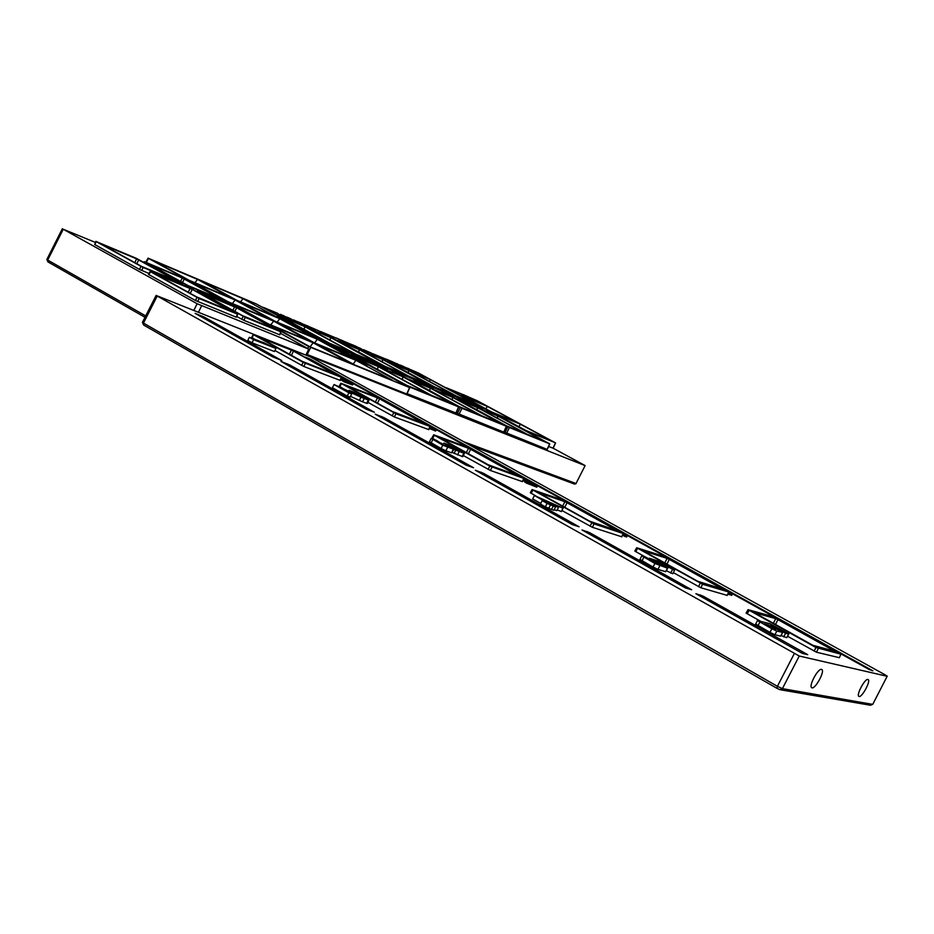 <?xml version="1.0" encoding="UTF-8"?>
<svg xmlns="http://www.w3.org/2000/svg" width="934" height="934" viewBox="0 0 934 934"><rect width="100%" height="100%" fill="white"/><g stroke="black" fill="none" stroke-linecap="round" stroke-linejoin="round"><path stroke-width="1.4" d="M95.303 242.373L63.243 229.25L197.121 303.725L308.757 349.118L280.469 333.286M148.996 273.499L139.493 269.424L94.719 244.545L95.863 241.381L143.112 267.486L182.258 283.562L136.352 258.344L95.852 241.404M236.43 317.245L195.475 300.514L148.494 274.398L150.129 271.455M279.791 334.827L243.844 320.304L236.746 316.521M460.474 393.588L446.219 387.703L527.266 431.368L555.053 442.634L477.297 400.768L468.763 397.078M553.033 448.168L585.139 465.587L575.998 483.508L585.139 465.587M309.236 349.281L306.048 354.78L584.929 465.552M553.021 448.18L548.597 446.452M547.137 449.382L503.963 431.928M503.741 432.08L456.119 412.84M406.745 394.008L306.819 354.336M455.862 412.991L407.107 393.646M284.485 319.23L256.255 303.935L148.074 258.146L308.675 346.514L409.594 387.587L368.159 364.89M361.843 361.435L361.213 361.096M331.885 345.101L329.212 343.642M299.592 327.484L288.816 322.499L299.557 327.204M313.159 342.778L350.378 363.174L310.041 346.806L271.946 325.861L313.159 342.778L310.088 346.829M273.639 321.121L309.913 341.003L268.63 324.04L231.527 303.632L273.639 321.121L270.755 324.904M235.123 300.001L270.486 319.381L228.305 301.857L192.171 281.986L235.123 300.001L232.379 303.55M197.541 279.406L232.041 298.308L189.018 280.258L153.818 260.89L197.541 279.406L194.949 282.745M243.027 298.658L276.733 317.081L236.921 300.363L202.515 281.508L243.027 298.658L240.563 301.892M279.745 318.716L314.279 337.583L275.273 321.378L240.003 302.044L279.745 318.716L277.141 322.148M317.362 339.264L314.606 342.93L278.425 323.106L317.362 339.264L352.748 358.598L314.606 342.93M355.912 360.326L392.175 380.138L354.955 365.031L317.84 344.693L355.912 360.326L353.145 364.038M339.089 350.238L334.57 347.471L346.946 353.052L334.57 347.471M290.813 324.133L288.816 322.499M295.88 326.9L291.023 323.701L303.165 329.177L291.023 323.701M299.207 328.581L296.09 326.468L306.807 331.15L296.09 326.468M304.122 331.36L299.149 328.71M328.78 343.782L316.533 338.166M330.332 345.405L326.024 342.813L336.614 347.413L326.024 342.813M334.454 347.705L330.426 345.218L340.992 349.806L330.426 345.218M344.249 353.274L339.276 350.589M348.791 355.784L344.448 352.865L357.162 358.621L344.448 352.865M367.739 365.042L355.457 359.415M355.224 359.181L352.585 357.313L361.318 360.886L352.585 357.313M352.422 357.629L349.001 355.352M316.287 337.933L310.765 335.026M310.52 334.781L307.753 332.831L318.331 337.443L307.753 332.831M307.601 333.134L304.321 330.963M288.618 322.895L283.632 320.199M283.364 319.965L280.632 318.039L291.338 322.72L280.632 318.039M280.48 318.342L277.27 316.194M355.772 359.695L368.253 364.704L356.017 359.181M364.435 362.719L357.617 359.917L364.342 362.906M347.46 353.332L339.217 349.993L352.457 356.052L342.965 351.92L347.46 353.332M324.308 340.805L316.463 337.571L324.308 340.805M311.034 335.271L323.654 340.373L311.279 334.769M319.895 338.423L312.89 335.504L319.802 338.598M299.137 328.721L312.446 334.232L299.382 328.231M307.823 331.909L301.542 329.305L307.741 332.072M283.866 320.432L296.557 325.592L284.111 319.93M292.832 323.666L285.722 320.677L292.751 323.829M340.968 350.145L337.431 348.767L340.91 350.262M386.326 359.321L373.04 353.811L437.474 388.602L480.064 406.29L418.549 373.075L411.007 369.771M407.714 368.381L405.648 367.506M455.01 396.436L442.167 391.218L509.415 427.538L549.752 443.883L485.598 409.244L477.146 405.625M474.962 404.714L473.153 403.967M411.579 378.398L392.327 370.541L461.98 408.286L506.485 426.324L440.136 390.377L427.784 385.135M424.713 383.851L422.472 382.928M336.182 338.096L320.432 331.465L387.505 367.833L434.403 387.295L370.903 352.9L363.466 349.643M360.15 348.242L357.734 347.226M277.83 313.392L263.295 307.356L332.189 344.844L384.119 366.397L318.552 330.741L310.1 327.052M306.632 325.581L303.76 324.367M351.418 353.426L337.127 347.623L409.349 386.921L458.746 406.944L390.073 369.607L381.854 366.058M378.609 364.715L375.783 363.548M359.73 356.683L368.113 361.154L359.602 356.823M357.36 355.691L365.754 360.174L357.22 355.831M141.77 266.505L101.561 244.194L136.633 258.846L176.724 280.854L141.77 266.505M144.688 261.987L188.399 286.119L227.277 302.336L181.861 277.445L144.572 261.789L144.338 262.617M187.956 285.524L149.673 264.369L182.27 277.982L221.486 299.44L187.956 285.524M150.619 271.782L199.14 298.541L237.738 314.244L189.66 287.789L150.491 271.572L148.996 274.701M231.854 311.442L196.455 296.814L155.885 274.292L192.217 289.412L231.854 311.442M197.868 291.338L245.268 317.373L281.064 331.932L234.072 306.165L197.681 291.104L197.506 291.98M275.448 329.27L242.56 315.657L202.853 293.72L236.641 307.788L275.448 329.27M363.559 359.146L360.489 357.477L363.559 359.146M365.93 360.139L362.859 358.458L365.93 360.139M370.985 362.217L371.895 362.719M378.095 364.622L380.407 365.696L378.025 364.762M366.35 359.427L376.04 364.435L366.303 359.52M371.195 361.435L379.508 365.871L371.172 361.481M379.064 364.785L387.657 369.234L378.959 364.972M372.164 361.878L381.878 366.852L372.199 361.902M369.444 360.793L378.153 365.299L369.42 360.839M354.009 354.301L363.384 359.193L353.986 354.336M361.493 357.488L370.576 362.17L361.47 357.535M365.754 360.174L363.151 359.637M374.709 363.886L371.662 363.209M377.768 365.684L374.499 364.307M379.508 365.871L377.943 365.719M387.271 369.619L381.854 366.899M381.878 366.852L379.297 366.315M363.384 359.193L355.235 355.877M368.113 361.154L365.533 360.617M369.222 361.61L367.891 361.598M370.576 362.17L369.023 362.03M355.247 355.842L351.301 353.776M354.29 356.718L378.118 366.56L429.628 394.603L406.594 385.24L354.29 356.718M380.161 367.412L402.869 376.799L453.539 404.329L431.613 395.409L380.161 367.412M377.523 369.385L378.118 366.56M402.309 379.461L402.869 376.799M422.39 384.201L424.059 384.341L421.829 383.897M433.259 388.661L420.592 381.959L428.146 386.011L424.842 385.147M417.475 381.983L411.661 378.247L420.277 382.777L411.661 378.247M421.678 383.862L417.673 381.586M424.199 384.96L425.04 384.75L423.838 384.761M408.718 379.216L430.224 388.1L479.948 415.058L459.189 406.617L408.718 379.216M432.08 388.859L452.616 397.347L501.546 423.838L481.734 415.782L432.08 388.859M424.059 384.341L416.611 380.301L422.623 383.746M429.792 386.407L424.783 383.699L429.558 386.863M425.904 384.458L424.655 383.944L425.904 384.458M413.645 379.251L422.04 383.477L413.692 379.169M418.187 381.037L424.433 384.493M426.021 385.707L418.222 380.967M425.414 385.462L426.254 385.252M422.53 383.384L425.647 384.995M425.04 384.75L422.565 383.325M429.698 390.599L430.224 388.1M452.114 399.729L452.616 397.347M475.733 406.267L477.239 406.36L475.441 406.103M464.163 401.468L465.692 401.573L461.571 400.324L455.091 396.261L464.07 400.896L455.091 396.261M481.956 408.835L478.675 407.072M477.963 407.189L477.064 406.699M474.133 405.601L475.651 405.695L473.982 405.519M468.097 403.103L467.432 402.787M474.192 405.099L471.81 404.002M457.917 399.542L477.414 407.598L525.457 433.551L506.66 425.916L457.917 399.542M545.059 441.525L527.08 434.217L479.095 408.286L497.775 416.004L545.059 441.525M466.159 402.297L465.494 401.982M474.974 404.947L477.041 405.776L475.032 404.831M477.239 406.36L470.071 402.484L475.955 405.823M474.869 404.889L482.178 408.403M482.656 408.602L475.044 404.55M478.722 406.979L470.339 402.601L478.185 406.757M471.95 403.943L474.355 405.158M471.343 403.616L472.02 403.803M470.514 403.173L471.378 403.546M467.864 401.737L470.549 403.091M475.651 405.695L467.934 401.597M464.023 400.429L468.331 402.659M461.746 399.203L464.035 400.394M469.568 403.184L461.816 399.063M465.692 401.573L458.477 397.674L464.385 401.025M463.322 399.799L469.919 403.325M471.577 404.013L463.334 399.764M464.642 400.406L471.04 403.792M470.479 403.558L464.677 400.347M462.073 399.612L466.381 401.865M459.808 398.386L462.085 399.589M467.642 402.379L459.878 398.258M464.817 400.744L468.191 402.507L464.817 400.744M462.867 399.939L466.253 401.702L462.867 399.939M476.947 409.839L477.414 407.598M497.32 418.14L497.775 416.004M491.669 411.976L460.684 395.257L487.42 406.453L517.786 422.81L491.669 411.976M520.495 424.269L551.492 440.953L526.064 430.527L494.425 413.458L520.495 424.269L518.849 426.628M470.456 398.888L469.709 398.491M469.16 398.351L468.354 397.919M468.529 397.58L466.65 397.265L460.544 393.447L468.529 397.58L460.544 393.447M466.451 395.958L472.219 399.122M473.783 399.787L466.475 395.911M470.421 398.094L473.269 399.565M472.744 399.343L470.444 398.047M463.848 394.825L470.666 398.479M471.892 398.993L463.859 394.802M463.124 394.568L469.37 397.931M469.884 398.141L463.159 394.51M464.723 395.421L468.086 397.207L464.723 395.421M461.816 394.09L467.233 396.938L461.816 394.09M487.42 406.453L485.773 408.788M293.369 320.549L287.707 317.467L293.369 320.549M310.38 327.355L307.951 326.036L310.38 327.355M286.761 317.046L295.366 321.483L286.726 317.116M280.527 314.326L289.622 319.066L280.515 314.361M305.885 325.347L308.208 326.445L305.815 325.487M298.063 322.534L298.95 323.012M297 321.378L305.488 325.756L296.989 321.424M289.937 319.206L283.154 315.435L289.4 319.51M299.919 322.534L309.364 327.414L299.954 322.557M288.618 317.758L297.561 322.428L288.606 317.793M307.053 325.639L315.423 329.959L306.971 325.803M293.836 319.965L303.27 324.845L293.801 320.047M298.903 322.102L306.901 326.375L298.88 322.148M295.179 321.424L291.653 320.444M289.622 319.066L287.322 318.634M300.9 323.841L298.705 323.491M281.508 315.704L277.713 313.719M287.532 318.19L284.555 317.432L281.718 315.272M305.091 326.129L303.06 325.277M290.661 319.51L289.703 319.685M291.863 320.023L290.451 319.93M309.364 327.414L306.679 326.807M297.561 322.428L295.191 321.821M311.291 328.418L309.341 327.472M315.027 330.332L311.477 328.032M301.88 324.25L300.678 324.285M303.27 324.845L301.682 324.658M306.901 326.375L305.278 326.176M306.877 327.519L330.613 337.536L379.006 363.828L355.947 354.231L306.877 327.519M279.838 316.124L304.729 326.62L353.869 353.367L329.69 343.303L279.838 316.124M330.052 340.139L330.613 337.536M304.134 329.363L304.729 326.62M356.449 347.81L354.628 347.039M347.144 343.887L345.218 343.07M351.312 345.685L347.308 343.922M336.73 340.116L359.24 349.608L406.792 375.386L384.948 366.303L336.73 340.116M361.178 350.425L382.707 359.497L429.547 384.855L408.672 376.168L361.178 350.425M344.588 342.848L343.864 342.474M344.062 342.077L336.263 337.921L344.821 342.393M353.122 346.456L354.838 346.631L352.527 346.129M362.252 350.308L361.178 349.748M368.732 352.503L366.21 351.336M366.046 351.674L363.046 350.203M357.92 348.475L356.613 347.857M348.709 343.303L356.811 347.448L348.721 343.268M339.276 339.311L347.506 343.514L339.287 339.276M344.553 341.599L351.534 345.241M352.573 345.673L344.588 341.517M359.555 348.207L361.785 349.106L359.625 348.078M341.143 340.42L336.263 337.921M337.606 338.563L341.155 340.408M345.417 342.65L337.629 338.505M341.027 339.988L348.814 344.086L341.05 339.953M348.219 343.77L342.533 340.583L348.23 343.735M346.199 342.171L353.344 346M354.838 346.631L346.21 342.136M360.349 348.966L352.643 344.856L359.73 348.697M353.636 345.323L360.746 349.129M355.364 346.14L353.659 345.288M358.282 347.6L355.387 346.105M355.352 346.14L358.282 347.588M363.092 350.122L355.41 346.035M361.353 349.386L362.485 349.865M351.324 344.459L358.142 348.032M350.752 344.156L351.336 344.424M359.321 348.522L350.775 344.097M340.151 339.672L346.304 342.93L340.151 339.672M352.165 344.798L357.885 347.822L352.165 344.798M358.714 352.048L359.24 349.608M382.204 361.82L382.707 359.497M410.108 370.529L409.162 370.004M407.761 369.537L409.326 369.677L403.71 367.202M414.673 372.456L412.104 371.008M411.567 370.798L410.843 370.413M396.915 364.949L394.965 364.085M388.264 361.843L408.718 370.471L454.753 395.351L434.929 387.096L388.264 361.843M475.453 403.967L456.469 396.063L410.493 371.218L430.095 379.484L475.453 403.967M393.611 363.559L395.164 363.688L389.735 361.481M389.747 361.47L386.442 359.181L393.821 363.116M399.016 365.836L397.534 365.159M402.612 367.354L401.41 366.712M401.235 366.735L399.624 366.058M402.729 366.116L410.33 370.097M410.89 370.331L402.741 366.081M405.473 367.973L400.207 365.019L405.484 367.949M408.929 369L411.777 370.378M407.691 368.44L408.987 368.895M415.443 372.257L407.796 368.229M410.983 369.887L414.638 372.433M412.314 370.6L410.995 369.841M388.532 360.104L396.868 364.412L388.544 360.069M401.083 365.416L407.983 369.105M409.326 369.677L401.095 365.392M391.334 361.75L386.396 359.17M387.622 359.742L391.358 361.715M395.164 363.688L387.645 359.695M407.387 368.451L409.477 369.292L407.446 368.335M390.669 361.061L397.137 364.517M391.825 361.516L390.704 360.991M399.822 365.661L391.848 361.47M398.503 365.626L394.3 362.766L399.227 365.404M398.024 365.428L398.713 365.194M403.395 367.167L396.506 363.443L402.823 366.922M393.716 362.404L401.573 366.385L393.739 362.345M394.533 362.707L400.441 365.824L394.533 362.707M429.652 381.574L430.095 379.484M408.251 372.666L408.718 370.471M293.486 351.126L335.68 374.557L302.254 361.376L259.337 337.478L291.396 350.11L293.486 351.126L291.408 355.34M281.706 360.477L272.728 356.87L195.113 313.369L204.359 317.151L281.683 360.512M470.643 449.312L517.926 475.581L488.143 464.735L439.879 437.848L468.494 448.285L470.643 449.312L468.413 453.761M669.293 559.431L722.671 589.085L697.721 581.263L643.036 550.791L667.121 558.38L669.293 559.431L666.923 564.136M777.952 619.651L834.833 651.255L812.86 645.277L754.462 612.727L775.757 618.6L777.952 619.651L775.489 624.496M567.043 502.749L617.234 530.629L589.704 521.195L538.381 492.603L564.883 501.71L567.043 502.749L564.743 507.325M379.601 398.853L424.223 423.639L392.502 411.555L347.016 386.221L377.476 397.826L379.601 398.853L377.453 403.184M310.076 359.018L872.893 670.822L869.087 669.468L305.593 357.255L310.076 359.018L309.796 359.578M366.502 409.361L280.959 361.423L289.902 365.007L374.417 412.279L366.502 409.361M466.159 465.167L375.188 414.171L383.757 417.51L473.561 467.747L466.159 465.167M572.297 524.581L475.348 470.246L483.497 473.304L579.103 526.788L572.297 524.581M685.568 588L582.034 529.963L589.681 532.707L691.662 589.751L685.568 588M802.399 653.415L695.877 593.697L702.963 596.067L807.723 654.676L802.399 653.415M872.8 704.236L887.23 676.169L884.907 674.722L310.193 356.835L156.118 295.436L799.247 656.018L782.388 688.638L872.718 704.376L887.16 676.286L799.247 656.018M821.523 669.386C818.067 668.09 808.365 686.256 811.739 687.693C814.775 690.133 825.317 671.056 821.792 669.491L821.523 669.386M867.919 679.462C864.977 678.317 855.976 695.2 858.895 696.379C861.498 698.469 871.165 680.816 868.13 679.543L867.919 679.462M776.224 629.236L771.577 628.01L764.059 623.819L768.752 625.068L776.224 629.236M768.203 626.13L768.752 625.068M253.826 334.874L303.153 362.31L341.552 377.406L290.567 349.258L253.569 334.582L252.168 337.851L251.596 337.489L253.277 334.5M253.604 339.672L275.962 348.452L264.053 342.813L249.355 337.302L253.604 339.672L252.04 342.825L247.79 340.455L249.355 337.302M341.202 378.2L342.988 378.924L341.295 377.99M341.003 378.655L347.623 381.504L341.143 378.34M340.747 379.227L352.982 384.504L340.84 379.029M434.403 435.302L489.778 466.101L523.916 478.477L467.012 447.036L433.89 434.859L434.403 435.302L432.617 438.431L432.115 437.988M442.774 445.179L464.408 453.422L448.192 444.654L443.848 443.078L458.349 450.445L445.81 444.759L448.6 446.931L443.545 445.098L436.482 440.393L431.788 438.688L442.774 445.179L441.082 448.518L429.453 441.829M523.565 479.259L524.651 479.644L523.647 479.084M523.227 479.994L530.629 482.948L523.379 479.679M536.781 487.174L537.132 486.556L530.71 483.684L532.964 484.256L531.061 483.193L525.048 481.489L537.097 486.544L536.817 487.186L526.624 483.17L524.721 482.107L525.048 481.489M702.555 584.264L728.777 592.016L664.821 556.664L636.708 547.744L702.555 584.264L700.827 587.755L673.344 572.624M654.874 563.482L667.46 568.176L656.73 561.836L660.852 563.19L674.558 570.289L658.003 561.065L649.293 558.217L661.435 564.977L654.967 562.992L646.059 557.213L642.125 555.987L654.874 563.482L653.041 567.02L639.93 559.431M728.146 593.37L732.093 594.689L728.485 592.646M728.415 592.798L729.676 593.499L728.286 593.078M771.881 628.745L776.808 631.08L782.739 632.435L770.632 625.57L775.033 626.737L785.541 633.334L788.81 633.988L769.885 623.725L757.474 620.573L771.881 628.745L769.978 632.388L755.653 624.064M772.978 616.603L748.087 609.68L815.954 647.495L840.985 654.209L772.978 616.603M622.931 534.318L626.959 536.396L623.001 534.166M553.278 506.041L555.637 506.835L552.998 505.376L558.544 507.244L542.537 499.538L563.085 508.248L534.411 495.522L545.713 501.827L542.175 500.624L547.126 503.391L553.278 506.041L551.527 509.462L545.363 506.823L540.424 504.056L542.175 500.624M594.024 523.904L623.282 533.548L563.015 500.239L532.111 489.579L594.024 523.904L592.354 527.301L561.929 510.513M429.593 427.795L435.921 430.457L429.71 427.527M360.979 397.219L368.942 400.277L353.823 392.117L349.129 390.33L362.987 397.347L359.111 395.888L334.057 384.539L348.896 392.829L351.721 393.891L342.346 388.661L360.979 397.219L359.368 400.417L350.483 396.355M395.958 413.762L430.165 426.511L376.344 396.798L340.887 383.255L395.958 413.762L394.393 416.961L367.903 402.356M324.051 367.669L320.187 365.521M338.4 375.62L334.489 373.46M331.208 371.639L327.32 369.479M697.021 574.352L692.176 571.666M341.412 377.733L345.568 379.554L341.459 377.336M420.977 421.386L416.868 419.097M828.528 647.215L823.309 644.332M516.047 474.063L511.692 471.647M500.04 465.19L495.721 462.797M508.026 469.615L503.683 467.21M523.892 478.547L519.736 476.106M818.92 641.891L813.736 639.019M809.369 636.603L804.209 633.742M612.634 527.582L608.022 525.025M604.135 522.877L599.546 520.331M715.012 584.31L710.12 581.602M724.072 589.331L719.157 586.61M705.999 579.313L701.13 576.617M339.999 380.325L303.83 366.49L274.923 350.53M255.589 339.754L252.168 337.851M252.04 342.825L274.421 351.534L275.962 348.452M352.433 384.925L344.272 381.936L344.576 381.341M347.004 382.73L347.296 382.134M347.401 382.952L347.693 382.356M348.254 383.384L348.545 382.8M349.001 383.711L349.304 383.127M352.387 385.018L352.678 384.434M342.661 380.71L340.478 379.834M340.688 379.951L340.992 379.356M344.272 381.936L342.533 380.967L342.825 380.372M344.226 381.913L344.529 381.317M522.339 481.605L490.397 470.479L463.334 455.558M443.218 444.339L441.14 443.183M435.501 440.042L432.617 438.431M453.726 449.674L451.519 452.827L445.868 450.818L447.561 447.491M451.519 452.827L453.188 449.523M464.373 453.492L462.75 456.691L452.278 452.511M454.064 453.41L455.734 450.118M457.497 454.963L459.166 451.671M462.12 456.609L463.778 453.329M442.985 444.794L443.848 443.078M451.799 447.748L452.173 447.012M444.689 445.518L445.191 444.537M440.918 443.638L441.222 443.043M431.111 442.938L432.792 439.622M445.868 450.818L441.082 448.518M528.154 482.574L522.947 480.636M527.675 482.306L527.99 481.687M526.624 483.17L526.951 482.539M529.613 484.221L529.94 483.602M645.254 556.956L634.805 551.072L636.778 547.803M727.154 595.378L700.827 587.755M667.763 568.222L665.65 571.678L657.956 569.366L659.778 565.829M665.65 571.678L667.46 568.176M660.478 563.914L660.852 563.19M674.558 570.289L672.76 573.745L666.444 570.767M670.624 573.102L672.422 569.635M648.978 558.836L649.293 558.217M651.115 560.844L651.442 560.213M641.997 560.844L643.806 557.318M657.956 569.366L653.041 567.02M731.684 595.285L727.843 594.047M728.52 594.386L728.859 593.732M729.185 594.654L729.524 593.989M731.637 595.378L731.976 594.724M782.657 632.587L780.626 636.182L774.905 634.723L776.808 631.08M780.626 636.182L782.517 632.575M774.519 627.73L775.033 626.737M788.728 634.139L786.697 637.7L781.128 635.517M783.661 636.93L785.541 633.334M786.697 637.7L788.576 634.128M758.011 625.698L759.914 622.067M774.905 634.723L769.978 632.388M839.327 657.688L816.468 652.212L787.596 636.299M760.474 621.192L746.103 613.101L748.122 609.704M626.504 536.945L622.756 535.38L623.083 534.738M624.741 536.478L625.068 535.836M626.457 537.038L626.784 536.408M551.527 509.462L553.885 510.256L555.637 506.835M558.544 507.244L556.804 510.629L554.154 509.742M563.085 508.248L561.369 511.61L557.201 509.859M561.264 511.575L562.98 508.213M540.739 503.438L532.672 498.931L534.411 495.522M545.363 506.823L547.126 503.391M548.9 507.991L550.64 504.57M536.023 496.071L530.442 492.79M621.694 536.781L592.354 527.301M429.313 428.414L435.618 431.053L435.921 430.457M433.002 429.792L433.318 429.196M434.59 430.667L434.894 430.072M368.918 400.336L367.342 403.465L366.63 403.313L362.567 401.795L364.178 398.608M366.63 403.313L368.229 400.137M348.732 391.124L349.129 390.33M357.127 394.977L357.477 394.288M351.721 393.891L350.098 397.125L347.273 396.063L332.434 387.773L334.057 384.539M347.273 396.063L348.896 392.829M362.567 401.795L359.368 400.417M343.117 388.544L339.427 386.326M428.601 429.535L394.393 416.961M345.533 379.636L345.323 380.22M524.021 478.582L523.811 479.177M63.243 229.25L47.704 260.049L145.692 315.914M193.887 310.286L197.121 303.725M463.614 441.7L575.998 483.508L574.597 484.092L470.409 445.46M47.961 261.905L144.992 317.291L47.961 261.905L46.852 259.477L47.949 261.905M201.569 305.897L198.498 312.119M306.048 354.78L308.757 349.118M310.648 347.483L307.216 354.511M406.71 394.09L409.594 387.587M307.788 348.335L308.675 346.514M148.518 258.414L146.241 262.489M552.998 448.227L555.485 442.926M509.415 427.538L506.602 433.283M547.114 449.429L549.636 443.86M505.037 432.524L507.863 426.78M461.98 408.286L459.026 414.334M503.718 432.138L506.345 426.289M457.368 413.517L460.334 407.481M385.59 367.611L385.87 367.027M455.839 413.062L458.594 406.909M139.493 269.424L140.941 266.423M96.307 241.684L94.719 244.545M138.711 259.862L136.808 263.762M134.788 262.629L136.633 258.846M182.048 284.637L182.422 283.784M143.112 267.486L141.664 270.475M187.932 287.077L188.399 286.119M184.267 278.962L182.515 282.523M180.577 281.449L182.27 277.982M226.623 303.083L226.985 302.266M190.478 287.123L190.069 287.964M195.475 300.514L196.957 297.467M199.14 298.541L197.658 301.589M236.127 317.175L237.434 314.174M241.754 319.288L243.19 316.357M245.268 317.373L243.844 320.304M279.523 334.769L280.784 331.874M236.641 307.788L234.854 311.407M232.905 310.333L234.632 306.807M192.217 289.412L190.267 293.381M188.224 292.249L190.116 288.396M289.365 354.208L291.396 350.11M466.335 452.605L468.494 448.285M664.81 562.957L667.121 558.38M773.364 623.317L775.757 618.6M562.642 506.158L564.883 501.71M375.386 402.04L377.476 397.826M204.359 317.151L203.81 318.284M201.616 317.058L202.106 316.066M289.902 365.007L289.33 366.163M287.112 364.914L287.614 363.898M383.757 417.51L383.173 418.701M380.932 417.44L381.446 416.389M483.497 473.304L482.89 474.53M480.625 473.258L481.162 472.184M589.681 532.707L589.05 533.968M586.762 532.684L587.323 531.574M702.963 596.067L702.31 597.375M699.998 596.09L700.582 594.935M157.181 296.113L143.451 323.082L777.403 686.315L794.274 653.66M301.635 365.428L303.153 362.31M305.348 363.373L303.83 366.49M339.953 380.43L341.295 377.371M488.167 469.393L489.778 466.101M492.02 467.175L490.397 470.479M522.293 481.699L523.752 478.488M698.55 586.669L700.278 583.166M637.653 548.34L635.739 551.655M727.119 595.46L728.695 592.063M749.161 610.357L747.177 613.778M814.168 651.115L815.954 647.495M818.254 648.593L816.468 652.212M839.292 657.758L840.939 654.267L839.351 657.676M590.101 526.216L591.771 522.818M532.929 490.093L531.084 493.327M621.647 536.887L623.165 533.571M392.175 415.899L393.751 412.688M341.529 383.652L339.801 386.699M428.554 429.64L429.955 426.499M779.878 689.666L777.006 688.346L777.403 686.315L782.388 688.638L779.902 689.677L777.006 688.346L143.754 325.09L776.948 688.3M870.535 705.263L872.788 704.236M142.458 322.277L143.451 323.082L143.638 325.032L142.423 322.382M62.356 228.69L46.84 259.465M237.726 314.279L236.442 317.221M281.052 331.967L279.803 334.804M227.266 302.371L226.904 303.2M197.378 291.011L196.992 291.7M182.737 283.901L182.363 284.765M144.233 261.672L143.848 262.349M148.086 258.123L145.762 262.291M406.909 394.101L409.781 387.645M458.746 406.967L456.002 413.073M506.473 426.336L503.858 432.15M549.741 443.907L547.242 449.441M555.59 442.961L553.126 448.238M574.597 484.092L470.467 445.483M576.196 483.555L574.725 484.139M429.418 441.899L431.099 438.583M639.883 559.548L641.693 556.022M731.754 595.343L732.069 594.736M755.583 624.204L757.474 620.573M626.632 537.038L626.947 536.431M748.099 609.657L746.114 613.078M728.754 592.074L727.212 595.39M636.731 547.721L634.816 551.048M623.258 533.606L621.787 536.828M532.123 489.556L530.279 492.778M523.892 478.523L522.48 481.675M433.691 434.824L431.917 437.964M430.142 426.558L428.776 429.628M340.898 383.232L339.182 386.279M341.529 377.453L340.209 380.442M156.118 295.424L142.412 322.37M870.511 705.263L780.579 689.794"/></g></svg>
